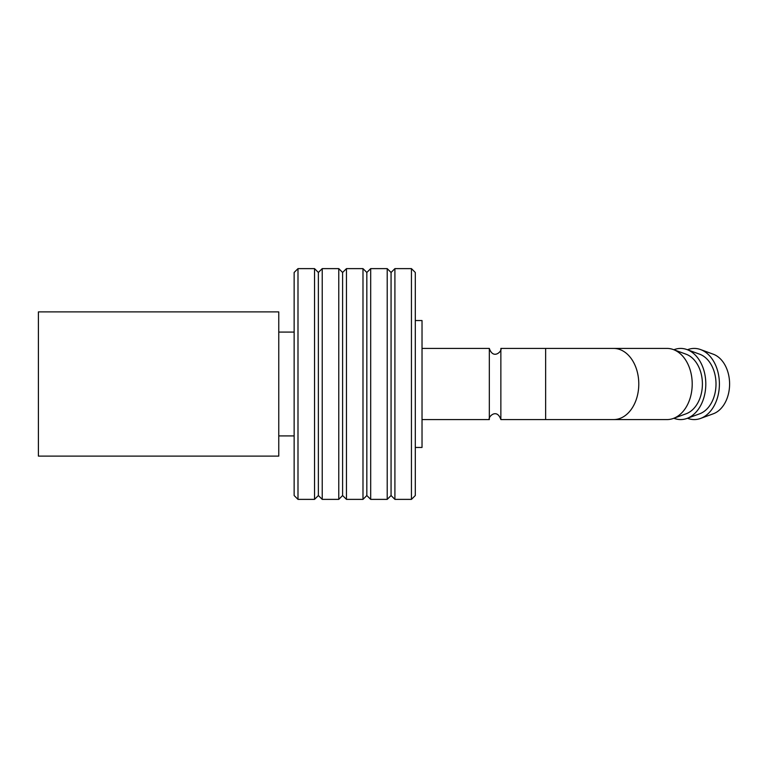 <?xml version="1.0" encoding="UTF-8"?>
<svg xmlns="http://www.w3.org/2000/svg" width="768" height="768" viewBox="0 0 768 768"><rect width="100%" height="100%" fill="white"/><g stroke="black" fill="none" stroke-linecap="round" stroke-linejoin="round"><path stroke-width="1.15" d="M687.456 418.253A35.578 25.152 -90 0 0 700.541 418.445L713.28 413.789A30.768 21.754 -90 0 0 729.6 384A30.768 21.754 -90 0 0 713.28 354.211L700.541 349.555A35.578 25.152 -90 0 0 687.456 349.747M700.541 418.445A35.578 25.152 -90 0 0 719.405 384A35.578 25.152 -90 0 0 700.541 349.555M673.862 418.253A35.578 25.152 -90 0 0 686.938 418.445L699.686 413.789A30.768 21.754 -90 0 0 716.006 384A30.768 21.754 -90 0 0 699.686 354.211L686.938 349.555A35.578 25.152 -90 0 0 673.862 349.747M686.938 418.445A35.578 25.152 -90 0 0 705.802 384A35.578 25.152 -90 0 0 686.938 349.555M613.632 348.422A35.578 25.152 -90 0 1 638.784 384A35.578 25.152 -90 0 1 613.632 419.578L667.056 419.578A35.578 25.152 -90 0 0 673.344 418.445L686.093 413.789A30.768 21.754 -90 0 0 702.403 384A30.768 21.754 -90 0 0 686.093 354.211L673.344 349.555A35.578 25.152 -90 0 0 667.056 348.422L500.861 348.422C502.666 350.496 493.45 360.47 489.322 348.422L422.026 348.422M673.344 418.445A35.578 25.152 -90 0 0 692.208 384A35.578 25.152 -90 0 0 673.344 349.555M613.632 419.578L500.861 419.578L500.861 348.422M500.861 419.578C496.723 407.52 487.632 417.408 489.322 419.578L489.322 348.422M411.446 268.627L415.296 272.467L415.296 495.533L411.446 499.373L411.446 268.627L394.906 268.627L394.906 499.373L411.446 499.373M297.994 268.627L294.144 272.467L294.144 495.533L297.994 499.373L314.534 499.373L314.534 268.627L297.994 268.627L297.994 499.373M314.534 268.627L318.374 272.467L318.374 495.533L314.534 499.373M322.224 268.627L322.224 499.373L338.765 499.373L338.765 268.627L322.224 268.627L318.374 272.467M338.765 268.627L342.605 272.467L342.605 495.533L338.765 499.373M346.454 268.627L346.454 499.373L362.986 499.373L362.986 268.627L346.454 268.627L342.605 272.467M362.986 268.627L366.835 272.467L366.835 495.533L362.986 499.373M370.685 268.627L370.685 499.373L387.216 499.373L387.216 268.627L370.685 268.627L366.835 272.467M387.216 268.627L391.066 272.467L391.066 495.533L387.216 499.373M415.296 320.544L422.026 320.544L422.026 447.456L415.296 447.456M38.4 456.106L38.4 311.894L278.765 311.894L278.765 456.106L38.4 456.106M545.645 419.578L545.645 348.422M489.322 419.578L422.026 419.578M318.374 495.533L322.224 499.373M342.605 495.533L346.454 499.373M366.835 495.533L370.685 499.373M391.066 495.533L394.906 499.373M391.066 272.467L394.906 268.627M294.144 332.083L278.765 332.083M294.144 435.917L278.765 435.917"/></g></svg>
